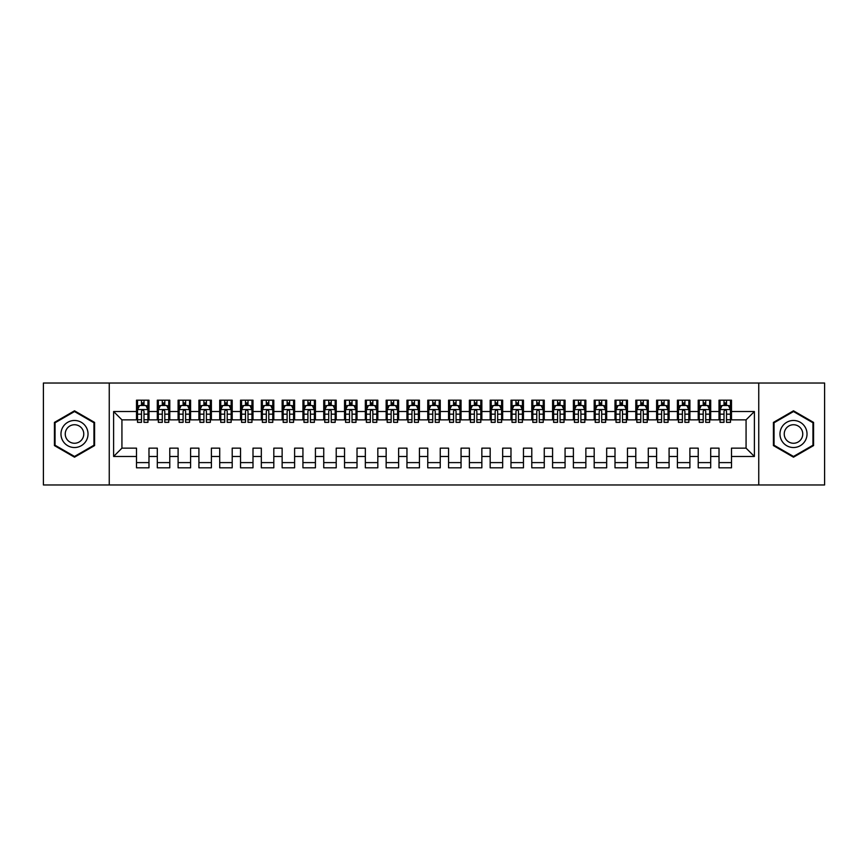 <?xml version="1.0" encoding="UTF-8"?>
<svg xmlns="http://www.w3.org/2000/svg" width="868" height="868" viewBox="0 0 868 868"><rect width="100%" height="100%" fill="white"/><g stroke="black" fill="none" stroke-linecap="round" stroke-linejoin="round"><path stroke-width="1.3" d="M758.751 484.973L824.6 484.973L824.6 383.027L758.751 383.027L758.751 484.973L109.249 484.973L109.249 383.027L43.4 383.027L43.4 484.973L109.249 484.973M758.751 383.027L109.249 383.027M113.61 456.47L113.61 411.53L136.504 411.53L136.504 419.852L121.932 419.852L121.932 448.148L113.61 456.47L136.504 456.47L136.504 467.809L148.981 467.809L148.981 456.47L157.303 456.47L157.303 467.809L169.781 467.809L169.781 456.47L178.103 456.47L178.103 467.809L190.591 467.809L190.591 456.47L198.913 456.47L198.913 467.809L211.391 467.809L211.391 456.47L219.713 456.47L219.713 467.809L232.201 467.809L232.201 456.47L240.523 456.47L240.523 467.809L253 467.809L253 456.47L261.322 456.47L261.322 467.809L273.811 467.809L273.811 456.47L282.133 456.47L282.133 467.809L294.61 467.809L294.61 456.47L302.932 456.47L302.932 467.809L315.42 467.809L315.42 456.47L323.742 456.47L323.742 467.809L336.22 467.809L336.22 456.47L344.542 456.47L344.542 467.809L357.019 467.809L357.019 456.47L365.341 456.47L365.341 467.809L377.83 467.809L377.83 456.47L386.151 456.47L386.151 467.809L398.629 467.809L398.629 456.47L406.951 456.47L406.951 467.809L419.439 467.809L419.439 456.47L427.761 456.47L427.761 467.809L440.239 467.809L440.239 456.47L448.561 456.47L448.561 467.809L461.049 467.809L461.049 456.47L469.371 456.47L469.371 467.809L481.849 467.809L481.849 456.47L490.17 456.47L490.17 467.809L502.659 467.809L502.659 456.47L510.981 456.47L510.981 467.809L523.458 467.809L523.458 456.47L531.78 456.47L531.78 467.809L544.258 467.809L544.258 456.47L552.58 456.47L552.58 467.809L565.068 467.809L565.068 456.47L573.39 456.47L573.39 467.809L585.867 467.809L585.867 456.47L594.189 456.47L594.189 467.809L606.678 467.809L606.678 456.47L615 456.47L615 467.809L627.477 467.809L627.477 456.47L635.799 456.47L635.799 467.809L648.288 467.809L648.288 456.47L656.609 456.47L656.609 467.809L669.087 467.809L669.087 456.47L677.409 456.47L677.409 467.809L689.897 467.809L689.897 456.47L698.219 456.47L698.219 467.809L710.697 467.809L710.697 456.47L719.019 456.47L719.019 467.809L731.496 467.809L731.496 448.148L746.068 448.148L746.068 419.852L731.496 419.852L731.496 411.53L754.39 411.53L754.39 456.47L731.496 456.47M731.496 411.53L731.496 400.191L719.019 400.191L719.019 411.53L710.697 411.53L710.697 400.191L698.219 400.191L698.219 411.53L689.897 411.53L689.897 400.191L677.409 400.191L677.409 411.53L669.087 411.53L669.087 400.191L656.609 400.191L656.609 411.53L648.288 411.53L648.288 400.191L635.799 400.191L635.799 411.53L627.477 411.53L627.477 400.191L615 400.191L615 411.53L606.678 411.53L606.678 400.191L594.189 400.191L594.189 411.53L585.867 411.53L585.867 400.191L573.39 400.191L573.39 411.53L565.068 411.53L565.068 400.191L552.58 400.191L552.58 411.53L544.258 411.53L544.258 400.191L531.78 400.191L531.78 411.53L523.458 411.53L523.458 400.191L510.981 400.191L510.981 411.53L502.659 411.53L502.659 400.191L490.17 400.191L490.17 411.53L481.849 411.53L481.849 400.191L469.371 400.191L469.371 411.53L461.049 411.53L461.049 400.191L448.561 400.191L448.561 411.53L440.239 411.53L440.239 400.191L427.761 400.191L427.761 411.53L419.439 411.53L419.439 400.191L406.951 400.191L406.951 411.53L398.629 411.53L398.629 400.191L386.151 400.191L386.151 411.53L377.83 411.53L377.83 400.191L365.341 400.191L365.341 411.53L357.019 411.53L357.019 400.191L344.542 400.191L344.542 411.53L336.22 411.53L336.22 400.191L323.742 400.191L323.742 411.53L315.42 411.53L315.42 400.191L302.932 400.191L302.932 411.53L294.61 411.53L294.61 400.191L282.133 400.191L282.133 411.53L273.811 411.53L273.811 400.191L261.322 400.191L261.322 411.53L253 411.53L253 400.191L240.523 400.191L240.523 411.53L232.201 411.53L232.201 400.191L219.713 400.191L219.713 411.53L211.391 411.53L211.391 400.191L198.913 400.191L198.913 411.53L190.591 411.53L190.591 400.191L178.103 400.191L178.103 411.53L169.781 411.53L169.781 400.191L157.303 400.191L157.303 411.53L148.981 411.53L148.981 400.191L136.504 400.191L136.504 411.53M710.697 456.47L710.697 448.148L719.019 448.148L719.019 456.47M754.39 411.53L746.068 419.852M689.897 456.47L689.897 448.148L698.219 448.148L698.219 456.47M719.019 411.53L719.019 419.852L710.697 419.852L710.697 411.53M669.087 456.47L669.087 448.148L677.409 448.148L677.409 456.47M698.219 411.53L698.219 419.852L689.897 419.852L689.897 411.53M648.288 456.47L648.288 448.148L656.609 448.148L656.609 456.47M677.409 411.53L677.409 419.852L669.087 419.852L669.087 411.53M627.477 456.47L627.477 448.148L635.799 448.148L635.799 456.47M656.609 411.53L656.609 419.852L648.288 419.852L648.288 411.53M606.678 456.47L606.678 448.148L615 448.148L615 456.47M635.799 411.53L635.799 419.852L627.477 419.852L627.477 411.53M585.867 456.47L585.867 448.148L594.189 448.148L594.189 456.47M615 411.53L615 419.852L606.678 419.852L606.678 411.53M565.068 456.47L565.068 448.148L573.39 448.148L573.39 456.47M594.189 411.53L594.189 419.852L585.867 419.852L585.867 411.53M544.258 456.47L544.258 448.148L552.58 448.148L552.58 456.47M573.39 411.53L573.39 419.852L565.068 419.852L565.068 411.53M523.458 456.47L523.458 448.148L531.78 448.148L531.78 456.47M552.58 411.53L552.58 419.852L544.258 419.852L544.258 411.53M502.659 456.47L502.659 448.148L510.981 448.148L510.981 456.47M531.78 411.53L531.78 419.852L523.458 419.852L523.458 411.53M481.849 456.47L481.849 448.148L490.17 448.148L490.17 456.47M510.981 411.53L510.981 419.852L502.659 419.852L502.659 411.53M461.049 456.47L461.049 448.148L469.371 448.148L469.371 456.47M490.17 411.53L490.17 419.852L481.849 419.852L481.849 411.53M440.239 456.47L440.239 448.148L448.561 448.148L448.561 456.47M469.371 411.53L469.371 419.852L461.049 419.852L461.049 411.53M419.439 456.47L419.439 448.148L427.761 448.148L427.761 456.47M448.561 411.53L448.561 419.852L440.239 419.852L440.239 411.53M398.629 456.47L398.629 448.148L406.951 448.148L406.951 456.47M427.761 411.53L427.761 419.852L419.439 419.852L419.439 411.53M377.83 456.47L377.83 448.148L386.151 448.148L386.151 456.47M406.951 411.53L406.951 419.852L398.629 419.852L398.629 411.53M357.019 456.47L357.019 448.148L365.341 448.148L365.341 456.47M386.151 411.53L386.151 419.852L377.83 419.852L377.83 411.53M336.22 456.47L336.22 448.148L344.542 448.148L344.542 456.47M365.341 411.53L365.341 419.852L357.019 419.852L357.019 411.53M315.42 456.47L315.42 448.148L323.742 448.148L323.742 456.47M344.542 411.53L344.542 419.852L336.22 419.852L336.22 411.53M294.61 456.47L294.61 448.148L302.932 448.148L302.932 456.47M323.742 411.53L323.742 419.852L315.42 419.852L315.42 411.53M273.811 456.47L273.811 448.148L282.133 448.148L282.133 456.47M302.932 411.53L302.932 419.852L294.61 419.852L294.61 411.53M253 456.47L253 448.148L261.322 448.148L261.322 456.47M282.133 411.53L282.133 419.852L273.811 419.852L273.811 411.53M232.201 456.47L232.201 448.148L240.523 448.148L240.523 456.47M261.322 411.53L261.322 419.852L253 419.852L253 411.53M211.391 456.47L211.391 448.148L219.713 448.148L219.713 456.47M240.523 411.53L240.523 419.852L232.201 419.852L232.201 411.53M190.591 456.47L190.591 448.148L198.913 448.148L198.913 456.47M219.713 411.53L219.713 419.852L211.391 419.852L211.391 411.53M169.781 456.47L169.781 448.148L178.103 448.148L178.103 456.47M198.913 411.53L198.913 419.852L190.591 419.852L190.591 411.53M148.981 456.47L148.981 448.148L157.303 448.148L157.303 456.47M178.103 411.53L178.103 419.852L169.781 419.852L169.781 411.53M121.932 448.148L136.504 448.148L136.504 456.47M157.303 411.53L157.303 419.852L148.981 419.852L148.981 411.53M719.019 405.399L720.06 405.399M724.01 405.399L726.505 405.399M730.465 405.399L731.496 405.399M698.219 405.399L699.25 405.399M703.21 405.399L705.706 405.399M709.655 405.399L710.697 405.399M677.409 405.399L678.45 405.399M682.4 405.399L684.895 405.399M688.856 405.399L689.897 405.399M656.609 405.399L657.651 405.399M661.6 405.399L664.096 405.399M668.045 405.399L669.087 405.399M635.799 405.399L636.841 405.399M640.79 405.399L643.286 405.399M647.246 405.399L648.288 405.399M615 405.399L616.041 405.399M619.991 405.399L622.486 405.399M626.436 405.399L627.477 405.399M594.189 405.399L595.231 405.399M599.191 405.399L601.687 405.399M605.636 405.399L606.678 405.399M573.39 405.399L574.432 405.399M578.381 405.399L580.876 405.399M584.826 405.399L585.867 405.399M552.58 405.399L553.621 405.399M557.582 405.399L560.077 405.399M564.026 405.399L565.068 405.399M531.78 405.399L532.822 405.399M536.771 405.399L539.267 405.399M543.227 405.399L544.258 405.399M510.981 405.399L512.011 405.399M515.972 405.399L518.467 405.399M522.417 405.399L523.458 405.399M490.17 405.399L491.212 405.399M495.161 405.399L497.657 405.399M501.617 405.399L502.659 405.399M469.371 405.399L470.413 405.399M474.362 405.399L476.857 405.399M480.807 405.399L481.849 405.399M448.561 405.399L449.602 405.399M453.552 405.399L456.047 405.399M460.007 405.399L461.049 405.399M427.761 405.399L428.803 405.399M432.752 405.399L435.248 405.399M439.197 405.399L440.239 405.399M406.951 405.399L407.993 405.399M411.953 405.399L414.448 405.399M418.398 405.399L419.439 405.399M386.151 405.399L387.193 405.399M391.142 405.399L393.638 405.399M397.587 405.399L398.629 405.399M365.341 405.399L366.383 405.399M370.343 405.399L372.839 405.399M376.788 405.399L377.83 405.399M344.542 405.399L345.583 405.399M349.533 405.399L352.028 405.399M355.988 405.399L357.019 405.399M323.742 405.399L324.773 405.399M328.733 405.399L331.229 405.399M335.178 405.399L336.22 405.399M302.932 405.399L303.974 405.399M307.923 405.399L310.418 405.399M314.379 405.399L315.42 405.399M282.133 405.399L283.174 405.399M287.124 405.399L289.619 405.399M293.568 405.399L294.61 405.399M261.322 405.399L262.364 405.399M266.313 405.399L268.809 405.399M272.769 405.399L273.811 405.399M240.523 405.399L241.564 405.399M245.514 405.399L248.009 405.399M251.959 405.399L253 405.399M219.713 405.399L220.754 405.399M224.714 405.399L227.21 405.399M231.159 405.399L232.201 405.399M198.913 405.399L199.955 405.399M203.904 405.399L206.4 405.399M210.349 405.399L211.391 405.399M178.103 405.399L179.144 405.399M183.105 405.399L185.6 405.399M189.549 405.399L190.591 405.399M157.303 405.399L158.345 405.399M162.294 405.399L164.79 405.399M168.75 405.399L169.781 405.399M136.504 405.399L137.535 405.399M141.495 405.399L143.99 405.399M147.94 405.399L148.981 405.399M136.504 462.601L148.981 462.601M157.303 462.601L169.781 462.601M178.103 462.601L190.591 462.601M198.913 462.601L211.391 462.601M219.713 462.601L232.201 462.601M240.523 462.601L253 462.601M261.322 462.601L273.811 462.601M282.133 462.601L294.61 462.601M302.932 462.601L315.42 462.601M323.742 462.601L336.22 462.601M344.542 462.601L357.019 462.601M365.341 462.601L377.83 462.601M386.151 462.601L398.629 462.601M406.951 462.601L419.439 462.601M427.761 462.601L440.239 462.601M448.561 462.601L461.049 462.601M469.371 462.601L481.849 462.601M490.17 462.601L502.659 462.601M510.981 462.601L523.458 462.601M531.78 462.601L544.258 462.601M552.58 462.601L565.068 462.601M573.39 462.601L585.867 462.601M594.189 462.601L606.678 462.601M615 462.601L627.477 462.601M635.799 462.601L648.288 462.601M656.609 462.601L669.087 462.601M677.409 462.601L689.897 462.601M698.219 462.601L710.697 462.601M719.019 462.601L731.496 462.601M113.61 411.53L121.932 419.852M746.068 448.148L754.39 456.47M94.579 422.412L74.507 410.814L54.424 422.412L54.424 445.588L74.507 457.186L94.579 445.588L94.579 422.412M773.421 422.412L773.421 445.588L793.493 457.186L813.576 445.588L813.576 422.412L793.493 410.814L773.421 422.412M143.99 402.893L141.495 402.893M147.94 419.743L143.99 419.743L143.99 422.347L147.94 422.347L147.94 409.663L145.857 405.497L139.618 405.497L137.535 409.663L137.535 422.347L141.495 422.347L141.495 419.743L137.535 419.743M137.535 409.663L137.535 400.191M147.94 409.663L147.94 400.191M141.495 405.497L141.495 400.191M143.99 400.191L143.99 405.497M143.99 419.743L143.99 411.215C143.155 409.62 142.33 409.62 141.495 411.215L141.495 419.743M164.79 402.893L162.294 402.893M168.75 419.743L164.79 419.743L164.79 422.347L168.75 422.347L168.75 409.663L166.667 405.497L160.428 405.497L158.345 409.663L158.345 422.347L162.294 422.347L162.294 419.743L158.345 419.743M158.345 409.663L158.345 400.191M168.75 409.663L168.75 400.191M162.294 405.497L162.294 400.191M164.79 400.191L164.79 405.497M164.79 419.743L164.79 411.215C163.965 409.62 163.13 409.62 162.294 411.215L162.294 419.743M185.6 402.893L183.105 402.893M189.549 419.743L185.6 419.743L185.6 422.347L189.549 422.347L189.549 409.663L187.466 405.497L181.228 405.497L179.144 409.663L179.144 422.347L183.105 422.347L183.105 419.743L179.144 419.743M179.144 409.663L179.144 400.191M189.549 409.663L189.549 400.191M183.105 405.497L183.105 400.191M185.6 400.191L185.6 405.497M185.6 419.743L185.6 411.215C184.765 409.62 183.929 409.62 183.105 411.215L183.105 419.743M86.214 427.24A13.519 13.519 0 0 0 67.737 422.293A13.519 13.519 0 0 0 62.789 440.76A13.519 13.519 0 0 0 81.267 445.707A13.519 13.519 0 0 0 86.214 427.24M82.525 429.367A9.255 9.255 0 0 0 69.874 425.982A9.255 9.255 0 0 0 66.489 438.633A9.255 9.255 0 0 0 79.129 442.018A9.255 9.255 0 0 0 82.525 429.367M74.507 456.459L55.053 445.23L55.053 422.77L74.507 411.541L93.95 422.77L93.95 445.23L74.507 456.459M805.211 427.24A13.519 13.519 0 0 0 786.734 422.293A13.519 13.519 0 0 0 781.786 440.76A13.519 13.519 0 0 0 800.263 445.707A13.519 13.519 0 0 0 805.211 427.24M801.511 429.367A9.255 9.255 0 0 0 788.871 425.982A9.255 9.255 0 0 0 785.475 438.633A9.255 9.255 0 0 0 798.126 442.018A9.255 9.255 0 0 0 801.511 429.367M793.493 456.459L774.05 445.23L774.05 422.77L793.493 411.541L812.947 422.77L812.947 445.23L793.493 456.459M206.4 402.893L203.904 402.893M210.349 419.743L206.4 419.743L206.4 422.347L210.349 422.347L210.349 409.663L208.277 405.497L202.038 405.497L199.955 409.663L199.955 422.347L203.904 422.347L203.904 419.743L199.955 419.743M199.955 409.663L199.955 400.191M210.349 409.663L210.349 400.191M203.904 405.497L203.904 400.191M206.4 400.191L206.4 405.497M206.4 419.743L206.4 411.215C205.575 409.62 204.739 409.62 203.904 411.215L203.904 419.743M227.21 402.893L224.714 402.893M231.159 419.743L227.21 419.743L227.21 422.347L231.159 422.347L231.159 409.663L229.076 405.497L222.837 405.497L220.754 409.663L220.754 422.347L224.714 422.347L224.714 419.743L220.754 419.743M220.754 409.663L220.754 400.191M231.159 409.663L231.159 400.191M224.714 405.497L224.714 400.191M227.21 400.191L227.21 405.497M227.21 419.743L227.21 411.215C226.374 409.62 225.539 409.62 224.714 411.215L224.714 419.743M248.009 402.893L245.514 402.893M251.959 419.743L248.009 419.743L248.009 422.347L251.959 422.347L251.959 409.663L249.886 405.497L243.637 405.497L241.564 409.663L241.564 422.347L245.514 422.347L245.514 419.743L241.564 419.743M241.564 409.663L241.564 400.191M251.959 409.663L251.959 400.191M245.514 405.497L245.514 400.191M248.009 400.191L248.009 405.497M248.009 419.743L248.009 411.215C247.174 409.62 246.349 409.62 245.514 411.215L245.514 419.743M268.809 402.893L266.313 402.893M272.769 419.743L268.809 419.743L268.809 422.347L272.769 422.347L272.769 409.663L270.686 405.497L264.447 405.497L262.364 409.663L262.364 422.347L266.313 422.347L266.313 419.743L262.364 419.743M262.364 409.663L262.364 400.191M272.769 409.663L272.769 400.191M266.313 405.497L266.313 400.191M268.809 400.191L268.809 405.497M268.809 419.743L268.809 411.215C267.984 409.62 267.149 409.62 266.313 411.215L266.313 419.743M289.619 402.893L287.124 402.893M293.568 419.743L289.619 419.743L289.619 422.347L293.568 422.347L293.568 409.663L291.496 405.497L285.246 405.497L283.174 409.663L283.174 422.347L287.124 422.347L287.124 419.743L283.174 419.743M283.174 409.663L283.174 400.191M293.568 409.663L293.568 400.191M287.124 405.497L287.124 400.191M289.619 400.191L289.619 405.497M289.619 419.743L289.619 411.215C288.784 409.62 287.959 409.62 287.124 411.215L287.124 419.743M310.418 402.893L307.923 402.893M314.379 419.743L310.418 419.743L310.418 422.347L314.379 422.347L314.379 409.663L312.296 405.497L306.057 405.497L303.974 409.663L303.974 422.347L307.923 422.347L307.923 419.743L303.974 419.743M303.974 409.663L303.974 400.191M314.379 409.663L314.379 400.191M307.923 405.497L307.923 400.191M310.418 400.191L310.418 405.497M310.418 419.743L310.418 411.215C309.594 409.62 308.758 409.62 307.923 411.215L307.923 419.743M331.229 402.893L328.733 402.893M335.178 419.743L331.229 419.743L331.229 422.347L335.178 422.347L335.178 409.663L333.095 405.497L326.856 405.497L324.773 409.663L324.773 422.347L328.733 422.347L328.733 419.743L324.773 419.743M324.773 409.663L324.773 400.191M335.178 409.663L335.178 400.191M328.733 405.497L328.733 400.191M331.229 400.191L331.229 405.497M331.229 419.743L331.229 411.215C330.393 409.62 329.569 409.62 328.733 411.215L328.733 419.743M352.028 402.893L349.533 402.893M355.988 419.743L352.028 419.743L352.028 422.347L355.988 422.347L355.988 409.663L353.905 405.497L347.667 405.497L345.583 409.663L345.583 422.347L349.533 422.347L349.533 419.743L345.583 419.743M345.583 409.663L345.583 400.191M355.988 409.663L355.988 400.191M349.533 405.497L349.533 400.191M352.028 400.191L352.028 405.497M352.028 419.743L352.028 411.215C351.204 409.62 350.368 409.62 349.533 411.215L349.533 419.743M372.839 402.893L370.343 402.893M376.788 419.743L372.839 419.743L372.839 422.347L376.788 422.347L376.788 409.663L374.705 405.497L368.466 405.497L366.383 409.663L366.383 422.347L370.343 422.347L370.343 419.743L366.383 419.743M366.383 409.663L366.383 400.191M376.788 409.663L376.788 400.191M370.343 405.497L370.343 400.191M372.839 400.191L372.839 405.497M372.839 419.743L372.839 411.215C372.003 409.62 371.168 409.62 370.343 411.215L370.343 419.743M393.638 402.893L391.142 402.893M397.587 419.743L393.638 419.743L393.638 422.347L397.587 422.347L397.587 409.663L395.515 405.497L389.265 405.497L387.193 409.663L387.193 422.347L391.142 422.347L391.142 419.743L387.193 419.743M387.193 409.663L387.193 400.191M397.587 409.663L397.587 400.191M391.142 405.497L391.142 400.191M393.638 400.191L393.638 405.497M393.638 419.743L393.638 411.215C392.813 409.62 391.978 409.62 391.142 411.215L391.142 419.743M414.448 402.893L411.953 402.893M418.398 419.743L414.448 419.743L414.448 422.347L418.398 422.347L418.398 409.663L416.314 405.497L410.076 405.497L407.993 409.663L407.993 422.347L411.953 422.347L411.953 419.743L407.993 419.743M407.993 409.663L407.993 400.191M418.398 409.663L418.398 400.191M411.953 405.497L411.953 400.191M414.448 400.191L414.448 405.497M414.448 419.743L414.448 411.215C413.613 409.62 412.777 409.62 411.953 411.215L411.953 419.743M435.248 402.893L432.752 402.893M439.197 419.743L435.248 419.743L435.248 422.347L439.197 422.347L439.197 409.663L437.125 405.497L430.875 405.497L428.803 409.663L428.803 422.347L432.752 422.347L432.752 419.743L428.803 419.743M428.803 409.663L428.803 400.191M439.197 409.663L439.197 400.191M432.752 405.497L432.752 400.191M435.248 400.191L435.248 405.497M435.248 419.743L435.248 411.215C434.412 409.62 433.588 409.62 432.752 411.215L432.752 419.743M456.047 402.893L453.552 402.893M460.007 419.743L456.047 419.743L456.047 422.347L460.007 422.347L460.007 409.663L457.924 405.497L451.685 405.497L449.602 409.663L449.602 422.347L453.552 422.347L453.552 419.743L449.602 419.743M449.602 409.663L449.602 400.191M460.007 409.663L460.007 400.191M453.552 405.497L453.552 400.191M456.047 400.191L456.047 405.497M456.047 419.743L456.047 411.215C455.223 409.62 454.387 409.62 453.552 411.215L453.552 419.743M476.857 402.893L474.362 402.893M480.807 419.743L476.857 419.743L476.857 422.347L480.807 422.347L480.807 409.663L478.735 405.497L472.485 405.497L470.413 409.663L470.413 422.347L474.362 422.347L474.362 419.743L470.413 419.743M470.413 409.663L470.413 400.191M480.807 409.663L480.807 400.191M474.362 405.497L474.362 400.191M476.857 400.191L476.857 405.497M476.857 419.743L476.857 411.215C476.022 409.62 475.197 409.62 474.362 411.215L474.362 419.743M497.657 402.893L495.161 402.893M501.617 419.743L497.657 419.743L497.657 422.347L501.617 422.347L501.617 409.663L499.534 405.497L493.295 405.497L491.212 409.663L491.212 422.347L495.161 422.347L495.161 419.743L491.212 419.743M491.212 409.663L491.212 400.191M501.617 409.663L501.617 400.191M495.161 405.497L495.161 400.191M497.657 400.191L497.657 405.497M497.657 419.743L497.657 411.215C496.832 409.62 495.997 409.62 495.161 411.215L495.161 419.743M518.467 402.893L515.972 402.893M522.417 419.743L518.467 419.743L518.467 422.347L522.417 422.347L522.417 409.663L520.333 405.497L514.095 405.497L512.011 409.663L512.011 422.347L515.972 422.347L515.972 419.743L512.011 419.743M512.011 409.663L512.011 400.191M522.417 409.663L522.417 400.191M515.972 405.497L515.972 400.191M518.467 400.191L518.467 405.497M518.467 419.743L518.467 411.215C517.632 409.62 516.807 409.62 515.972 411.215L515.972 419.743M539.267 402.893L536.771 402.893M543.227 419.743L539.267 419.743L539.267 422.347L543.227 422.347L543.227 409.663L541.144 405.497L534.905 405.497L532.822 409.663L532.822 422.347L536.771 422.347L536.771 419.743L532.822 419.743M532.822 409.663L532.822 400.191M543.227 409.663L543.227 400.191M536.771 405.497L536.771 400.191M539.267 400.191L539.267 405.497M539.267 419.743L539.267 411.215C538.442 409.62 537.607 409.62 536.771 411.215L536.771 419.743M560.077 402.893L557.582 402.893M564.026 419.743L560.077 419.743L560.077 422.347L564.026 422.347L564.026 409.663L561.943 405.497L555.704 405.497L553.621 409.663L553.621 422.347L557.582 422.347L557.582 419.743L553.621 419.743M553.621 409.663L553.621 400.191M564.026 409.663L564.026 400.191M557.582 405.497L557.582 400.191M560.077 400.191L560.077 405.497M560.077 419.743L560.077 411.215C559.242 409.62 558.406 409.62 557.582 411.215L557.582 419.743M580.876 402.893L578.381 402.893M584.826 419.743L580.876 419.743L580.876 422.347L584.826 422.347L584.826 409.663L582.754 405.497L576.504 405.497L574.432 409.663L574.432 422.347L578.381 422.347L578.381 419.743L574.432 419.743M574.432 409.663L574.432 400.191M584.826 409.663L584.826 400.191M578.381 405.497L578.381 400.191M580.876 400.191L580.876 405.497M580.876 419.743L580.876 411.215C580.052 409.62 579.216 409.62 578.381 411.215L578.381 419.743M601.687 402.893L599.191 402.893M605.636 419.743L601.687 419.743L601.687 422.347L605.636 422.347L605.636 409.663L603.553 405.497L597.314 405.497L595.231 409.663L595.231 422.347L599.191 422.347L599.191 419.743L595.231 419.743M595.231 409.663L595.231 400.191M605.636 409.663L605.636 400.191M599.191 405.497L599.191 400.191M601.687 400.191L601.687 405.497M601.687 419.743L601.687 411.215C600.851 409.62 600.016 409.62 599.191 411.215L599.191 419.743M622.486 402.893L619.991 402.893M626.436 419.743L622.486 419.743L622.486 422.347L626.436 422.347L626.436 409.663L624.363 405.497L618.114 405.497L616.041 409.663L616.041 422.347L619.991 422.347L619.991 419.743L616.041 419.743M616.041 409.663L616.041 400.191M626.436 409.663L626.436 400.191M619.991 405.497L619.991 400.191M622.486 400.191L622.486 405.497M622.486 419.743L622.486 411.215C621.651 409.62 620.826 409.62 619.991 411.215L619.991 419.743M643.286 402.893L640.79 402.893M647.246 419.743L643.286 419.743L643.286 422.347L647.246 422.347L647.246 409.663L645.163 405.497L638.924 405.497L636.841 409.663L636.841 422.347L640.79 422.347L640.79 419.743L636.841 419.743M636.841 409.663L636.841 400.191M647.246 409.663L647.246 400.191M640.79 405.497L640.79 400.191M643.286 400.191L643.286 405.497M643.286 419.743L643.286 411.215C642.461 409.62 641.626 409.62 640.79 411.215L640.79 419.743M664.096 402.893L661.6 402.893M668.045 419.743L664.096 419.743L664.096 422.347L668.045 422.347L668.045 409.663L665.962 405.497L659.723 405.497L657.651 409.663L657.651 422.347L661.6 422.347L661.6 419.743L657.651 419.743M657.651 409.663L657.651 400.191M668.045 409.663L668.045 400.191M661.6 405.497L661.6 400.191M664.096 400.191L664.096 405.497M664.096 419.743L664.096 411.215C663.26 409.62 662.436 409.62 661.6 411.215L661.6 419.743M684.895 402.893L682.4 402.893M688.856 419.743L684.895 419.743L684.895 422.347L688.856 422.347L688.856 409.663L686.772 405.497L680.534 405.497L678.45 409.663L678.45 422.347L682.4 422.347L682.4 419.743L678.45 419.743M678.45 409.663L678.45 400.191M688.856 409.663L688.856 400.191M682.4 405.497L682.4 400.191M684.895 400.191L684.895 405.497M684.895 419.743L684.895 411.215C684.071 409.62 683.235 409.62 682.4 411.215L682.4 419.743M705.706 402.893L703.21 402.893M709.655 419.743L705.706 419.743L705.706 422.347L709.655 422.347L709.655 409.663L707.572 405.497L701.333 405.497L699.25 409.663L699.25 422.347L703.21 422.347L703.21 419.743L699.25 419.743M699.25 409.663L699.25 400.191M709.655 409.663L709.655 400.191M703.21 405.497L703.21 400.191M705.706 400.191L705.706 405.497M705.706 419.743L705.706 411.215C704.87 409.62 704.046 409.62 703.21 411.215L703.21 419.743M726.505 402.893L724.01 402.893M730.465 419.743L726.505 419.743L726.505 422.347L730.465 422.347L730.465 409.663L728.382 405.497L722.143 405.497L720.06 409.663L720.06 422.347L724.01 422.347L724.01 419.743L720.06 419.743M720.06 409.663L720.06 400.191M730.465 409.663L730.465 400.191M724.01 405.497L724.01 400.191M726.505 400.191L726.505 405.497M726.505 419.743L726.505 411.215C725.681 409.62 724.845 409.62 724.01 411.215L724.01 419.743M147.886 409.555L137.589 409.555M137.535 405.747L139.498 405.747M145.987 405.747L147.94 405.747M141.495 414.166L137.535 414.166M147.94 414.166L143.99 414.166M143.99 404.217L141.495 404.217M168.696 409.555L158.399 409.555M158.345 405.747L160.298 405.747M166.786 405.747L168.75 405.747M162.294 414.166L158.345 414.166M168.75 414.166L164.79 414.166M164.79 404.217L162.294 404.217M189.495 409.555L179.199 409.555M179.144 405.747L181.108 405.747M187.596 405.747L189.549 405.747M183.105 414.166L179.144 414.166M189.549 414.166L185.6 414.166M185.6 404.217L183.105 404.217M210.306 409.555L200.009 409.555M199.955 405.747L201.908 405.747M208.396 405.747L210.349 405.747M203.904 414.166L199.955 414.166M210.349 414.166L206.4 414.166M206.4 404.217L203.904 404.217M231.105 409.555L220.808 409.555M220.754 405.747L222.707 405.747M229.206 405.747L231.159 405.747M224.714 414.166L220.754 414.166M231.159 414.166L227.21 414.166M227.21 404.217L224.714 404.217M251.915 409.555L241.608 409.555M241.564 405.747L243.517 405.747M250.006 405.747L251.959 405.747M245.514 414.166L241.564 414.166M251.959 414.166L248.009 414.166M248.009 404.217L245.514 404.217M272.715 409.555L262.418 409.555M262.364 405.747L264.317 405.747M270.816 405.747L272.769 405.747M266.313 414.166L262.364 414.166M272.769 414.166L268.809 414.166M268.809 404.217L266.313 404.217M293.514 409.555L283.218 409.555M283.174 405.747L285.127 405.747M291.615 405.747L293.568 405.747M287.124 414.166L283.174 414.166M293.568 414.166L289.619 414.166M289.619 404.217L287.124 404.217M314.325 409.555L304.028 409.555M303.974 405.747L305.927 405.747M312.415 405.747L314.379 405.747M307.923 414.166L303.974 414.166M314.379 414.166L310.418 414.166M310.418 404.217L307.923 404.217M335.124 409.555L324.827 409.555M324.773 405.747L326.737 405.747M333.225 405.747L335.178 405.747M328.733 414.166L324.773 414.166M335.178 414.166L331.229 414.166M331.229 404.217L328.733 404.217M355.934 409.555L345.638 409.555M345.583 405.747L347.536 405.747M354.025 405.747L355.988 405.747M349.533 414.166L345.583 414.166M355.988 414.166L352.028 414.166M352.028 404.217L349.533 404.217M376.734 409.555L366.437 409.555M366.383 405.747L368.347 405.747M374.835 405.747L376.788 405.747M370.343 414.166L366.383 414.166M376.788 414.166L372.839 414.166M372.839 404.217L370.343 404.217M397.544 409.555L387.247 409.555M387.193 405.747L389.146 405.747M395.634 405.747L397.587 405.747M391.142 414.166L387.193 414.166M397.587 414.166L393.638 414.166M393.638 404.217L391.142 404.217M418.343 409.555L408.047 409.555M407.993 405.747L409.946 405.747M416.445 405.747L418.398 405.747M411.953 414.166L407.993 414.166M418.398 414.166L414.448 414.166M414.448 404.217L411.953 404.217M439.154 409.555L428.846 409.555M428.803 405.747L430.756 405.747M437.244 405.747L439.197 405.747M432.752 414.166L428.803 414.166M439.197 414.166L435.248 414.166M435.248 404.217L432.752 404.217M459.953 409.555L449.657 409.555M449.602 405.747L451.555 405.747M458.054 405.747L460.007 405.747M453.552 414.166L449.602 414.166M460.007 414.166L456.047 414.166M456.047 404.217L453.552 404.217M480.753 409.555L470.456 409.555M470.413 405.747L472.366 405.747M478.854 405.747L480.807 405.747M474.362 414.166L470.413 414.166M480.807 414.166L476.857 414.166M476.857 404.217L474.362 404.217M501.563 409.555L491.266 409.555M491.212 405.747L493.165 405.747M499.653 405.747L501.617 405.747M495.161 414.166L491.212 414.166M501.617 414.166L497.657 414.166M497.657 404.217L495.161 404.217M522.362 409.555L512.066 409.555M512.011 405.747L513.975 405.747M520.464 405.747L522.417 405.747M515.972 414.166L512.011 414.166M522.417 414.166L518.467 414.166M518.467 404.217L515.972 404.217M543.173 409.555L532.876 409.555M532.822 405.747L534.775 405.747M541.263 405.747L543.227 405.747M536.771 414.166L532.822 414.166M543.227 414.166L539.267 414.166M539.267 404.217L536.771 404.217M563.972 409.555L553.675 409.555M553.621 405.747L555.585 405.747M562.073 405.747L564.026 405.747M557.582 414.166L553.621 414.166M564.026 414.166L560.077 414.166M560.077 404.217L557.582 404.217M584.782 409.555L574.486 409.555M574.432 405.747L576.385 405.747M582.873 405.747L584.826 405.747M578.381 414.166L574.432 414.166M584.826 414.166L580.876 414.166M580.876 404.217L578.381 404.217M605.582 409.555L595.285 409.555M595.231 405.747L597.184 405.747M603.683 405.747L605.636 405.747M599.191 414.166L595.231 414.166M605.636 414.166L601.687 414.166M601.687 404.217L599.191 404.217M626.392 409.555L616.085 409.555M616.041 405.747L617.994 405.747M624.483 405.747L626.436 405.747M619.991 414.166L616.041 414.166M626.436 414.166L622.486 414.166M622.486 404.217L619.991 404.217M647.192 409.555L636.895 409.555M636.841 405.747L638.794 405.747M645.293 405.747L647.246 405.747M640.79 414.166L636.841 414.166M647.246 414.166L643.286 414.166M643.286 404.217L640.79 404.217M667.991 409.555L657.694 409.555M657.651 405.747L659.604 405.747M666.092 405.747L668.045 405.747M661.6 414.166L657.651 414.166M668.045 414.166L664.096 414.166M664.096 404.217L661.6 404.217M688.801 409.555L678.505 409.555M678.45 405.747L680.404 405.747M686.892 405.747L688.856 405.747M682.4 414.166L678.45 414.166M688.856 414.166L684.895 414.166M684.895 404.217L682.4 404.217M709.601 409.555L699.304 409.555M699.25 405.747L701.214 405.747M707.702 405.747L709.655 405.747M703.21 414.166L699.25 414.166M709.655 414.166L705.706 414.166M705.706 404.217L703.21 404.217M730.411 409.555L720.115 409.555M720.06 405.747L722.013 405.747M728.502 405.747L730.465 405.747M724.01 414.166L720.06 414.166M730.465 414.166L726.505 414.166M726.505 404.217L724.01 404.217"/></g></svg>

